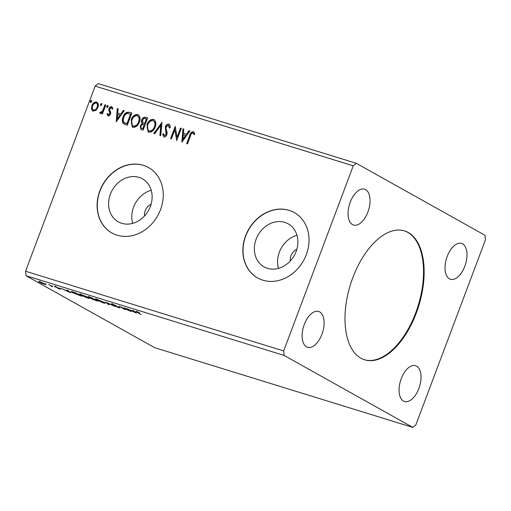 <?xml version="1.0" encoding="UTF-8"?>
<svg xmlns="http://www.w3.org/2000/svg" width="511" height="511" viewBox="0 0 511 511"><rect width="100%" height="100%" fill="white"/><g stroke="black" fill="none" stroke-linecap="round" stroke-linejoin="round"><path stroke-width="0.77" d="M352.833 277.614A67.478 35.776 107.2 0 0 364.65 359.827A67.478 35.776 107.2 0 0 416.286 313.109A67.478 35.776 107.2 0 0 404.469 230.889A67.478 35.776 107.2 0 0 352.833 277.614M364.343 359.731A67.478 35.776 107.2 0 0 415.679 312.917A67.478 35.776 107.2 0 0 404.169 230.8M151.09 204.234A10.309 8.687 -60.8 0 0 145.207 210.736A10.309 8.687 -60.8 0 0 144.53 215.961M296.853 249.253A10.309 8.687 -60.8 0 0 290.97 255.756A10.309 8.687 -60.8 0 0 290.293 260.98M256.139 239.186A24.669 20.779 -60.8 0 0 264.078 266.883A24.669 20.779 -60.8 0 0 296.105 251.527A24.669 20.779 -60.8 0 0 288.166 223.831A24.669 20.779 -60.8 0 0 256.139 239.186M296.974 235.296A24.669 20.779 -60.8 0 0 279.338 252.159A24.669 20.779 -60.8 0 0 278.463 268.396M110.382 194.167A24.669 20.779 -60.8 0 0 118.322 221.863A24.669 20.779 -60.8 0 0 150.343 206.508A24.669 20.779 -60.8 0 0 142.403 178.812A24.669 20.779 -60.8 0 0 110.382 194.167M151.218 190.277A24.669 20.779 -60.8 0 0 133.575 207.14A24.669 20.779 -60.8 0 0 132.7 223.377M99.817 190.859A37.488 31.58 -60.8 0 0 111.883 232.959A37.488 31.58 -60.8 0 0 160.55 209.619A37.488 31.58 -60.8 0 0 148.484 167.525A37.488 31.58 -60.8 0 0 99.817 190.859M148.573 167.576A37.488 31.58 -60.8 0 0 99.996 190.961A37.488 31.58 -60.8 0 0 111.973 233.003M245.58 235.878A37.488 31.58 -60.8 0 0 257.646 277.978A37.488 31.58 -60.8 0 0 306.313 254.638A37.488 31.58 -60.8 0 0 294.247 212.544A37.488 31.58 -60.8 0 0 245.58 235.878M294.33 212.589A37.488 31.58 -60.8 0 0 245.753 235.98A37.488 31.58 -60.8 0 0 257.736 278.022M350.246 202.19A18.741 9.939 107.2 0 0 353.529 225.032A18.741 9.939 107.2 0 0 367.875 212.052A18.741 9.939 107.2 0 0 364.592 189.211A18.741 9.939 107.2 0 0 350.246 202.19M401.244 378.67A18.741 9.939 107.2 0 0 404.527 401.505A18.741 9.939 107.2 0 0 418.867 388.526A18.741 9.939 107.2 0 0 415.59 365.691A18.741 9.939 107.2 0 0 401.244 378.67M447.195 256.42A18.741 9.939 107.2 0 0 450.478 279.255A18.741 9.939 107.2 0 0 464.818 266.276A18.741 9.939 107.2 0 0 461.535 243.44A18.741 9.939 107.2 0 0 447.195 256.42M304.294 324.447A18.741 9.939 107.2 0 0 307.577 347.282A18.741 9.939 107.2 0 0 321.924 334.303A18.741 9.939 107.2 0 0 318.64 311.467A18.741 9.939 107.2 0 0 304.294 324.447M124.211 307.807L131.193 311.512L121.279 307.296L125.067 309.615L118.897 306.166L128.798 310.375L124.211 307.807M105.675 302.084L115.256 306.587L107.099 302.895L109.194 304.716L108.306 304.441L105.675 302.084M88.633 296.834L88.486 297.217C87.483 296.648 87.732 296.578 89.246 297.012L91.373 297.664L97.537 301.113L92.057 299.044L87.898 296.757M92.204 298.654L92.057 299.044L91.782 298.513M73.092 292.024L75.564 292.784L81.734 296.233L72.032 292.445L70.85 291.557L73.092 292.024M39.711 281.695L39.519 282.213C38.216 281.491 38.44 281.363 40.19 281.842L46.316 284.71L41.915 283.356L38.715 281.58M52.627 286.473L51.106 286.339L51.656 286.166L48.717 284.493L52.582 286.716M51.464 286.352L51.726 285.968M59.908 288.747L59.793 289.06L57.571 288.217L59.372 288.638L54.849 286.69C54.115 286.281 54.255 286.217 55.271 286.499L60.164 288.881C60.841 289.258 60.72 289.315 59.793 289.06C60.72 289.315 60.841 289.258 60.164 288.881M54.958 286.403L54.849 286.69C54.115 286.281 54.255 286.217 55.271 286.499M137.446 311.876L137.402 312.004C136.699 311.863 136.852 312.042 137.855 312.54L141.145 314.584L136.98 312.253C135.53 311.525 135.46 311.32 136.756 311.646L139.541 312.802L136.878 311.914L137.14 311.218M135.754 311.455L136.756 311.646M25.997 275.71L154.673 347.678L412.792 427.4L415.865 424.89L485.45 239.768L485.003 235.29L356.327 163.322L98.208 83.6L95.135 86.11L25.55 271.232L25.997 275.71L284.116 355.432L412.792 427.4M70.697 292.829L60.981 288.281L64.942 289.999L67.931 290.919L67.043 290.152L67.931 290.427L70.697 292.829M88.435 297.523L89.604 298.43L87.668 298.105L79.141 294.132L81.115 294.457L88.435 297.523M104.238 302.403L105.407 303.317L103.471 302.991L94.944 299.012L96.924 299.344L104.238 302.403M112.26 304.077L115.997 305.572L112.509 304.575L119.152 307.469C119.964 307.922 119.81 307.992 118.693 307.686L111.685 304.32C110.778 303.809 110.97 303.726 112.26 304.077C110.97 303.726 110.778 303.809 111.685 304.32L111.826 303.949M113.001 304.326L112.509 304.575M119.152 307.469C119.964 307.922 119.81 307.992 118.693 307.686L118.833 307.303M118.067 307.335L118.411 307.092M136.373 313.109L126.664 308.567L130.624 310.286L133.607 311.205L132.719 310.439L133.614 310.714L136.373 313.109M100.756 105.534L100.456 104.308L101.523 103.497L101.823 104.729L100.648 105.483M107.023 107.47L106.729 106.243L107.789 105.432L108.089 106.665L106.914 107.425M116.221 121.854L117.268 108.536L118.162 108.811L117.779 113.065L120.762 113.991L123.33 110.408L124.218 110.683L116.221 121.854M132.477 127.194L131.538 119.861C132.796 116.355 134.961 114.63 138.034 114.688L137.676 114.49C140.161 116.112 140.729 118.661 139.382 122.129C138.13 125.636 135.977 127.38 132.911 127.36L132.298 127.105L131.186 119.663C132.445 116.157 134.61 114.432 137.676 114.49L138.251 114.732M181.897 142.141L182.951 128.823L183.839 129.098L183.455 133.352L186.445 134.272L189.006 130.695L189.9 130.969L181.897 142.141M164.459 135.715L166.426 134.674L165.685 126.92C166.388 125.093 167.551 124.218 169.173 124.307L168.822 124.109C169.952 124.78 170.412 125.917 170.208 127.52L169.307 127.935L168.413 125.38L166.145 126.996L165.966 128.28L167.186 132.688L166.905 134.68C166.324 136.265 165.334 137.025 163.935 136.942L162.664 134.24L163.584 133.684L164.421 135.696L166.069 134.476L165.334 126.728C166.037 124.895 167.199 124.026 168.822 124.109L169.135 124.243M168.956 125.661L168.413 125.38M148.286 132.074L147.347 124.741C148.605 121.235 150.771 119.51 153.837 119.568L153.485 119.37C155.97 120.998 156.538 123.541 155.191 127.009C153.939 130.516 151.78 132.26 148.72 132.247L148.101 131.985L146.996 124.543C148.254 121.037 150.419 119.312 153.485 119.37L154.06 119.612M90.536 102.379L90.236 101.152L91.303 100.341L91.603 101.574L90.428 102.328M356.327 163.322L353.248 165.826L283.669 350.948L25.55 271.232M353.248 165.826L95.135 86.11M147.66 117.92L143.061 130.145L140.883 129.404L140.25 125.898L142.224 123.605C141.33 122.634 141.164 121.42 141.719 119.964C142.486 117.945 143.757 117.045 145.533 117.268L147.66 117.92M161.961 122.34L160.773 135.619L159.886 135.345L160.786 125.272L154.718 133.748L153.824 133.473L161.961 122.34M187.045 143.732L190.118 135.556C190.629 133.237 191.81 132.01 193.675 131.876L194.8 133.71L194.033 134.521L192.858 132.93C191.625 133.224 190.852 134.163 190.539 135.734L187.48 143.866L186.662 143.617L189.766 135.358C190.277 133.039 191.459 131.812 193.324 131.678L193.618 131.806M194.384 134.719L192.858 132.93M180.498 128.063L181.316 128.318L176.717 140.544L174.832 129.781L171.402 138.903L170.585 138.647L175.184 126.421L177.074 137.159L180.498 128.063L181.284 128.395M129.379 112.279L131.851 113.04L127.258 125.265L123.285 123.547C122.078 121.637 122.001 119.446 123.068 116.981C124.275 113.41 126.377 111.845 129.379 112.279L131.819 113.123M108.07 115.844L106.971 114.087L107.738 113.468L108.434 114.732L109.673 113.774L109.782 112.899L108.747 110.152L109.003 108.69C109.533 107.253 110.433 106.569 111.698 106.639L112.925 108.37L112.145 109.054L111.372 107.764L109.833 108.894L109.712 109.808L110.766 112.522L110.51 113.979C110.037 115.294 109.226 115.914 108.07 115.844L107.866 115.754M108.568 114.809L110.031 113.966L109.673 113.774M110.031 113.966L110.14 113.097L109.105 110.35L109.354 108.888C109.884 107.444 110.785 106.767 112.05 106.837L111.986 106.761M112.497 109.252L111.372 107.764M105.822 105.004L102.468 113.934L101.651 113.685L102.143 112.369L100.169 113.404L99.664 112.905L100.405 112.075L100.712 112.343L102.596 110.778L105.004 104.749L105.822 105.004M100.169 113.404L99.664 112.905L100.015 113.097L100.693 112.343L100.405 112.075M93.143 111.232L91.495 109.079L91.891 105.656C92.823 103.113 94.394 101.893 96.617 101.983C98.438 103.139 98.859 104.979 97.888 107.508L95.902 110.433L92.715 111.053M92.893 111.136L91.846 109.277L92.242 105.854C93.174 103.311 94.752 102.091 96.969 102.181L97.071 102.174M283.669 350.948L284.116 355.432M90.888 102.577L90.236 101.152M90.594 101.35L91.654 100.539M141.068 129.494L140.25 125.898M140.602 126.096L142.575 123.803L142.224 123.605M142.575 123.803C141.681 122.832 141.515 121.618 142.071 120.162L141.719 119.964M142.071 120.162C142.844 118.143 144.115 117.243 145.884 117.466L145.533 117.268M145.884 117.466L147.628 118.003M143.399 123.03L144.658 123.47L146.37 118.922L145.431 118.635C144.14 118.207 143.176 118.737 142.537 120.213L142.997 122.793M143.355 122.991L145.009 123.668L146.721 119.12L146.37 118.922M141.675 128.312L143.067 128.836L144.543 124.92L143.77 124.595C142.55 124.205 141.649 124.716 141.074 126.128C140.646 127.277 140.908 128.025 141.866 128.382L142.716 128.638L144.185 124.722M142.218 128.574L141.854 128.427M143.067 128.836L142.716 128.638M145.009 123.668L144.658 123.47M147.347 124.741L146.996 124.543M153.837 119.568L154.233 119.721M148.925 130.893L149.506 131.174C151.978 131.186 153.722 129.781 154.724 126.958C155.81 124.192 155.363 122.148 153.396 120.832M154.724 126.958L154.373 126.766C155.453 123.994 155.012 121.95 153.038 120.634L153.658 120.928M153.038 120.634C150.56 120.577 148.816 121.963 147.807 124.799C146.721 127.584 147.168 129.641 149.155 130.982C151.626 130.988 153.364 129.583 154.373 126.766M149.103 131.008L149.506 131.174M160.243 135.453L161.137 125.47L160.786 125.272M154.233 133.595L161.917 122.864M169.665 128.133L168.764 125.578M164.286 137.14L162.664 134.24M163.015 134.438L163.616 134.074M166.426 134.674L166.069 134.476M166.522 132.943L166.171 132.745M165.973 131.41L165.621 131.218M165.685 126.92L165.334 126.728M193.682 133.473L193.209 133.128L193.682 133.473M182.159 141.777L183.302 129.021L182.951 128.823M183.302 129.021L183.832 129.181M186.445 134.272L183.455 133.352M186.796 134.47L189.357 130.893L189.006 130.695M189.357 130.893L189.843 131.04M182.938 139.171L183.289 139.369L185.972 135.619L183.334 134.712L182.938 139.171L185.621 135.421M176.825 140.25L174.832 129.781M170.968 138.768L175.433 126.888M180.849 128.261L177.432 137.357L177.074 137.159M131.538 119.861L131.186 119.663M138.034 114.688L138.43 114.841M133.116 126.013L133.697 126.294C136.175 126.306 137.913 124.901 138.915 122.078C140.001 119.312 139.56 117.268 137.587 115.952M138.915 122.078L138.564 121.88C139.65 119.114 139.203 117.07 137.235 115.754L137.855 116.048M137.235 115.754C134.757 115.69 133.013 117.083 132.004 119.919C130.912 122.704 131.359 124.761 133.345 126.096C135.824 126.108 137.561 124.703 138.564 121.88M133.301 126.128L133.697 126.294M124.205 124.205L123.285 123.547M123.636 123.745C122.429 121.835 122.359 119.644 123.426 117.179L123.068 116.981M123.426 117.179C124.627 113.608 126.728 112.043 129.73 112.477M124.908 123.03L127.265 123.956L130.912 114.24L127.38 113.404C125.668 114.017 124.505 115.288 123.886 117.236C123.01 119.261 123.094 121.024 124.147 122.525L126.907 123.758L130.561 114.042M127.265 123.956L126.907 123.758M116.482 121.49L117.626 108.734L117.268 108.536M117.626 108.734L118.15 108.9M120.762 113.991L117.779 113.065M121.12 114.189L123.681 110.606L123.33 110.408M123.681 110.606L124.167 110.753M117.262 118.891L117.613 119.082L120.296 115.333L117.658 114.432L117.262 118.891L119.944 115.135M108.428 116.042L106.971 114.087M107.323 114.279L107.827 113.876M110.14 113.097L109.782 112.899M109.105 110.35L108.747 110.152M109.354 108.888L109.003 108.69M107.38 107.668L106.729 106.243M107.08 106.441L108.147 105.63M102.034 113.8L102.494 112.567L102.143 112.369M100.52 113.595L100.015 113.097M102.596 110.778L102.954 110.976L101.069 112.541L100.712 112.343M102.954 110.976L105.362 104.947L105.004 104.749M105.362 104.947L105.796 105.081M101.108 105.732L100.456 104.308M100.814 104.506L101.874 103.695M91.846 109.277L91.495 109.079M92.242 105.854L91.891 105.656M93.456 110.095L93.909 110.331C95.576 110.319 96.745 109.354 97.422 107.444C98.176 105.566 97.882 104.18 96.56 103.279M97.422 107.444L97.071 107.246C97.818 105.368 97.531 103.982 96.209 103.081L96.675 103.324M96.209 103.081C94.548 103.062 93.385 104.001 92.715 105.905C91.967 107.789 92.248 109.201 93.551 110.133C95.218 110.121 96.394 109.156 97.071 107.246M68.072 290.548L67.931 290.919M65.925 290.459L69.145 291.973L65.976 290.318M69.285 291.596L69.145 291.973M68.353 290.791L68.212 291.168M52.058 286.154L51.886 286.62M40.331 282.462L44.304 284.142C45.556 284.467 45.683 284.359 44.693 283.809L40.746 282.149C39.475 281.81 39.334 281.919 40.331 282.462C39.334 281.919 39.475 281.81 40.746 282.149L40.791 282.034M44.744 283.662L44.693 283.809C45.683 284.359 45.556 284.467 44.304 284.142M80.348 295.46L75.379 292.886L71.91 292.005L72.172 291.308M72.536 291.851L72.473 292.024C71.655 291.902 71.783 292.126 72.849 292.701L80.284 295.626M81.102 295.269L86.998 297.741C88.876 298.239 89.08 298.079 87.617 297.274L81.779 294.821C79.85 294.304 79.627 294.457 81.102 295.269L80.163 294.547L80.425 293.844M87.675 297.121L88.563 297.996L88.825 297.3M95.244 300.251L93.692 299.274C92.465 298.897 92.191 298.897 92.868 299.286L95.244 300.251M92.759 298.303L92.497 298.999L92.868 299.286M93.066 298.922L90.249 297.479C88.94 297.07 88.627 297.07 89.304 297.466L93.066 298.922M89.208 296.482L88.946 297.178L89.304 297.466M96.911 300.149L102.8 302.621C104.678 303.119 104.889 302.959 103.426 302.154L97.582 299.702C95.659 299.19 95.436 299.337 96.911 300.149L95.966 299.427L96.234 298.731M103.478 302.001L104.365 302.882L104.627 302.18M108.447 304.064L108.306 304.441M133.748 310.829L133.607 311.205M131.602 310.745L134.821 312.259L131.659 310.605M134.961 311.882L134.821 312.259M134.029 311.078L133.888 311.455M144.6 123.541L144.249 123.343M190.118 135.556L189.766 135.358M126.728 123.79L126.37 123.592M109.667 111.922L109.316 111.724M104.231 107.949L103.88 107.751M193.03 133.007L193.382 133.205M124.729 122.934L125.08 123.132M100.641 112.311L100.993 112.509M59.57 288.798L59.832 288.102M55.412 286.748L55.673 286.051M51.911 286.409L52.179 285.713M39.692 281.97L39.954 281.267M45.332 284.301L45.594 283.605M112.171 304.307L112.439 303.611M118.629 307.437L118.891 306.741"/></g></svg>
